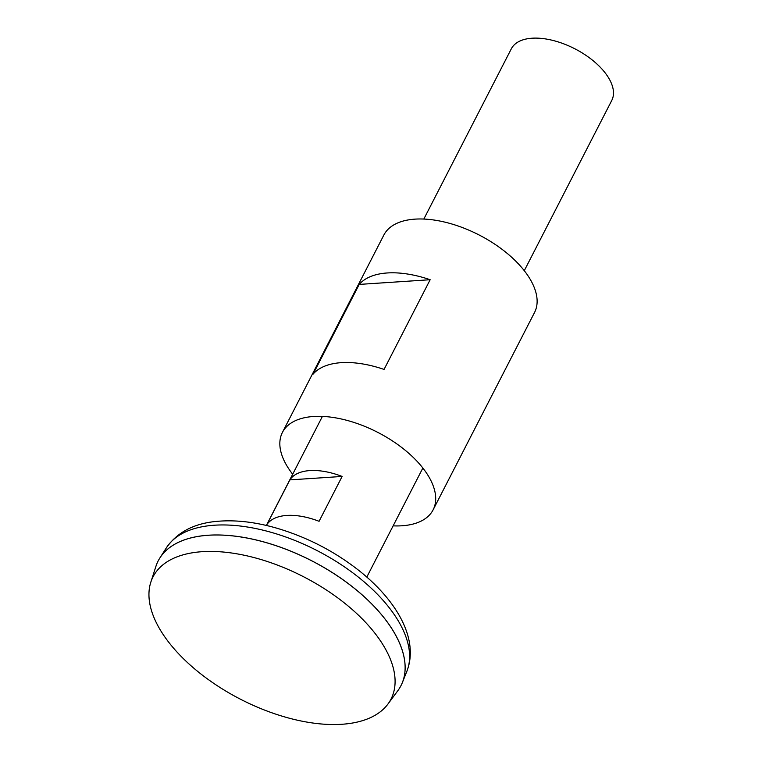 <?xml version="1.0" encoding="UTF-8"?>
<svg xmlns="http://www.w3.org/2000/svg" width="762" height="762" viewBox="0 0 762 762"><rect width="100%" height="100%" fill="white"/><g stroke="black" fill="none" stroke-linecap="round" stroke-linejoin="round"><path stroke-width="1.14" d="M524.285 270.681L611.762 100.451A56.474 29.08 -152.8 0 0 574.824 48.778A56.474 29.08 -152.8 0 0 511.312 48.825L423.824 219.056M266.805 524.751L289.855 479.898A56.474 29.08 27.2 0 1 342.128 476.44L319.078 521.294A56.474 29.08 -152.8 0 0 266.805 524.751M289.855 479.898L342.128 476.44M400.955 685.667A136.474 70.275 -152.8 0 0 402.403 682.504A136.474 70.275 -152.8 0 0 311.706 560.765A136.474 70.275 -152.8 0 0 159.925 557.889A136.474 70.275 -152.8 0 0 158.191 560.899M395.897 635.622A136.427 70.247 -152.8 0 0 201.835 535.886M387.915 704.078L397.802 690.743A136.474 70.275 -152.8 0 0 311.687 560.803A136.474 70.275 -152.8 0 0 155.896 566.423L150.809 582.225A133.769 68.875 -152.8 0 0 170.669 644.69A133.769 68.875 -152.8 0 0 287.979 717.852A133.769 68.875 -152.8 0 0 387.915 704.078A133.769 68.875 -152.8 0 0 303.505 576.72A133.769 68.875 -152.8 0 0 150.809 582.225M393.135 525.856A84.706 43.615 -152.8 0 0 433.111 509.854L534.533 312.506A84.706 43.615 -152.8 0 0 479.127 234.991A84.706 43.615 -152.8 0 0 383.848 235.058L282.426 432.406A84.706 43.615 -152.8 0 0 292.684 474.231M433.111 509.854A84.706 43.615 -152.8 0 0 377.704 432.34A84.706 43.615 -152.8 0 0 282.426 432.406M430.159 279.721L384.058 369.427A84.706 43.615 -152.8 0 0 313.106 374.113L359.207 284.417A84.706 43.615 27.2 0 1 430.159 279.721L359.207 284.417M166.468 547.678C177.565 531.905 194.681 523.113 217.818 521.284C235.629 519.798 254.937 521.999 275.758 527.885C306.857 536.924 335.061 551.507 360.34 571.633C397.593 601.666 419.062 639.842 406.889 671.236A135.322 69.675 -152.8 0 0 316.963 550.535A135.322 69.675 -152.8 0 0 166.468 547.678L159.925 557.889M322.402 416.404L266.357 525.456M422.853 468.03L366.808 577.082M406.889 671.236L402.403 682.504"/></g></svg>
